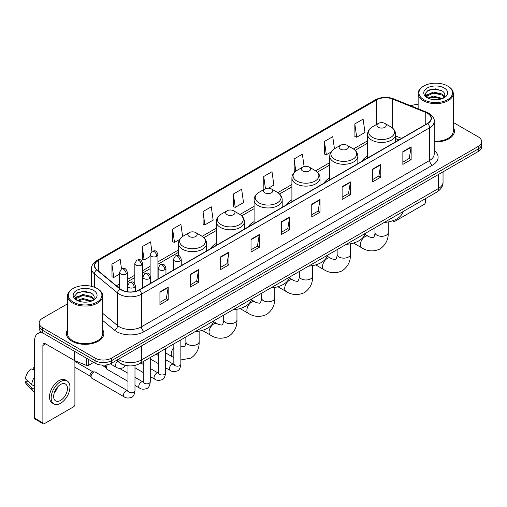 <?xml version="1.0" encoding="UTF-8"?>
<svg xmlns="http://www.w3.org/2000/svg" width="507" height="507" viewBox="0 0 507 507"><rect width="100%" height="100%" fill="white"/><g stroke="black" fill="none" stroke-linecap="round" stroke-linejoin="round"><path stroke-width="0.76" d="M173.445 269.426A20.692 11.946 0 0 0 172.767 270.491M216.267 243.474A20.692 11.946 0 0 0 210.589 248.652M254.089 221.641A20.692 11.946 0 0 0 248.405 226.819M291.905 199.802A20.692 11.946 0 0 0 286.227 204.986M329.727 177.97A20.692 11.946 0 0 0 324.043 183.147M367.55 156.137A20.692 11.946 0 0 0 361.865 161.315M398.819 139.976L395.656 138.696M127.105 365.667A11.712 6.762 180 0 1 119.696 362.898L116.566 360.312M67.551 303.82L42.607 318.225A11.712 6.762 0 0 0 39.178 323.003L39.178 328.105A11.712 6.762 0 0 0 42.607 332.884L95.056 363.17A11.712 6.762 0 0 0 111.622 363.17L478.221 151.517A11.712 6.762 0 0 0 481.65 146.732L481.65 144.184A11.712 6.762 0 0 1 478.221 148.963A11.712 6.762 0 0 0 481.65 144.184L481.65 141.63A11.712 6.762 0 0 0 478.221 136.852L453.277 122.447M39.178 323.003A11.712 6.762 0 0 0 42.607 327.788L95.056 358.069A11.712 6.762 0 0 0 111.622 358.069L111.622 360.616L478.221 148.963L111.622 360.616A11.712 6.762 0 0 1 95.056 360.616A11.712 6.762 0 0 0 111.622 360.616L111.622 363.17M42.607 327.788L42.607 330.336L95.056 360.616L42.607 330.336A11.712 6.762 0 0 1 39.178 325.557A11.712 6.762 0 0 0 42.607 330.336L42.607 332.884M67.551 329.759A18.74 10.818 0 0 0 66.379 333.524A18.74 10.818 0 0 0 71.867 341.173A18.74 10.818 0 0 0 92.293 343.518A18.74 10.818 0 0 0 103.859 333.524A18.74 10.818 0 0 0 102.687 329.759A18.74 10.818 0 0 1 103.859 333.524A18.74 10.818 0 0 1 92.293 343.518A18.74 10.818 0 0 1 71.867 341.173A18.74 10.818 0 0 1 66.379 333.524A18.74 10.818 0 0 1 67.551 329.759M427.426 113.264A12.491 7.212 180 0 1 431.083 118.365A12.491 7.212 180 0 1 427.426 123.461L139.229 289.852A12.491 7.212 180 0 1 120.159 288.889L96.964 269.768A12.491 7.212 180 0 1 94.708 265.63A12.491 7.212 180 0 1 98.364 260.528L376.638 99.873A12.491 7.212 180 0 1 392.633 99.061L425.76 112.453A12.491 7.212 180 0 1 427.426 113.264M427.648 113.137A12.808 7.396 0 0 0 425.937 112.307L392.817 98.916A12.808 7.396 0 0 0 376.416 99.746L98.143 260.402A12.808 7.396 0 0 0 96.71 269.87L119.906 288.996A12.808 7.396 0 0 0 139.444 289.979L427.648 123.588A12.808 7.396 0 0 0 427.648 113.137M159.933 291.893L159.933 304.644L168.21 299.865L168.21 287.114L159.933 291.893M159.933 302.381L166.309 298.699L168.178 287.539A3.124 1.806 -120 0 0 168.21 287.114M166.252 298.731L168.21 299.865M190.296 274.363L190.296 287.114L198.579 282.329L198.579 269.578L190.296 274.363M190.296 284.852L196.672 281.17L198.541 270.003A3.124 1.806 -120 0 0 198.579 269.578M196.621 281.201L198.579 282.329M220.659 256.834L220.659 269.578L228.942 264.8L228.942 252.049L220.659 256.834M220.659 267.322L227.041 263.634L228.911 252.473A3.124 1.806 -120 0 0 228.942 252.049M226.984 263.672L228.942 264.8M251.028 239.298L251.028 252.049L259.311 247.27L259.311 234.519L251.028 239.298M251.028 249.786L257.404 246.104L259.273 234.944A3.124 1.806 -120 0 0 259.311 234.519M257.353 246.136L259.311 247.27M402.856 151.644L402.856 164.395L411.139 159.61L411.139 146.859L402.856 151.644M402.856 162.132L409.238 158.444L411.107 147.284A3.124 1.806 -120 0 0 411.139 146.859M409.181 158.482L411.139 159.61M372.493 169.173L372.493 181.924L380.77 177.139L380.77 164.395L372.493 169.173M372.493 179.662L378.868 175.98L380.738 164.813A3.124 1.806 -120 0 0 380.77 164.395M378.811 176.011L380.77 177.139M342.124 186.703L342.124 199.454L350.407 194.675L350.407 181.924L342.124 186.703M342.124 197.191L348.505 193.509L350.375 182.349A3.124 1.806 -120 0 0 350.407 181.924M348.448 193.541L350.407 194.675M311.761 204.239L311.761 216.99L320.044 212.205L320.044 199.454L311.761 204.239M311.761 214.727L318.136 211.039L320.006 199.878A3.124 1.806 -120 0 0 320.044 199.454M318.079 211.077L320.044 212.205M281.391 221.768L281.391 234.519L289.674 229.734L289.674 216.983L281.391 221.768M281.391 232.257L287.773 228.575L289.643 217.408A3.124 1.806 -120 0 0 289.674 216.983M287.716 228.606L289.674 229.734M434.207 141.897A18.74 10.818 0 0 0 454.449 131.117A18.74 10.818 0 0 0 453.277 127.346A18.74 10.818 0 0 1 454.449 131.117A18.74 10.818 0 0 1 434.207 141.897M111.622 358.069L478.221 146.415A11.712 6.762 0 0 0 481.65 141.63M418.142 104.6A11.712 6.762 0 0 0 410.79 105.805M182.615 236.471L180.91 224.316L172.627 229.101L172.76 241.769M151.891 251.428L150.547 241.852L142.264 246.63L142.397 259.305M121.522 268.951L120.178 259.381L111.895 264.16L112.028 276.835M268.444 188.179L273.875 185.042L272.005 171.721L263.729 176.506L263.862 189.181M304.111 166.562L302.375 154.191L294.092 158.97L294.225 171.645M334.443 148.779L332.738 136.662L324.461 141.44L324.594 154.115M354.824 123.911L356.694 137.232L364.977 132.447L363.107 119.126L354.824 123.911L354.957 136.586M202.996 211.565L204.866 224.893L213.143 220.108L211.273 206.786L202.996 211.565L203.13 224.24M233.359 194.035L235.229 207.357L243.512 202.578L241.643 189.257L233.359 194.035L233.493 206.71M235.229 207.357L233.359 206.66M264.229 189.314L263.729 189.13M263.729 176.506L265.434 188.674M294.878 171.892L294.092 171.594M294.092 158.97L295.803 171.151M324.461 141.44L326.331 154.762L330.938 152.1M326.331 154.762L324.461 154.065M356.694 137.232L354.824 136.535M204.866 224.893L202.996 224.189M172.627 229.101L174.497 242.422L179.655 239.443M174.497 242.422L172.627 241.725M142.264 246.63L144.134 259.952L150.116 256.498M144.134 259.952L142.264 259.254M111.895 264.16L113.764 277.487L119.532 274.154M113.764 277.487L111.895 276.784M393.438 220.507L393.47 220.526A1.952 1.128 120 0 0 393.876 221.42A1.952 1.128 120 0 0 394.852 221.325L424.112 204.429A1.952 1.128 120 0 0 425.493 202.04L425.493 198.624M423.839 99.714A16.788 9.69 0 0 0 447.58 99.714A16.788 9.69 0 0 0 447.58 86.006L448.131 86.329A17.568 10.14 0 0 1 453.277 93.497A17.568 10.14 0 0 1 442.434 102.87A17.568 10.14 0 0 1 423.288 100.671A17.568 10.14 0 0 1 418.142 93.497A17.568 10.14 0 0 1 423.288 86.329L423.839 86.006A16.788 9.69 0 0 0 423.839 99.714M434.207 141.219A17.568 10.14 0 0 0 453.277 131.117L453.277 93.497M427.895 98.079L433.422 96.07L442.554 98.516M428.732 98.459L433.422 97.084L441.603 98.859M427.743 98.003L426.881 96.108L427.186 94.955L433.422 92.027L441.946 94.017L444.284 96.786M426.907 97.445L426.881 96.108M426.945 96.615L427.186 95.962L433.422 93.035L441.946 95.031L444.018 97.205M442.922 98.358A8.822 5.095 0 0 0 443.302 98.022C445.552 95.57 445.254 93.237 442.408 91.026L435.507 88.852L428.39 90.094L425.081 93.757L427.224 97.68M444.157 87.984A11.946 6.895 0 0 0 427.287 87.971A11.946 6.895 0 0 0 427.211 97.712A11.946 6.895 0 0 0 427.262 97.737A11.946 6.895 0 0 0 444.208 97.712A11.946 6.895 0 0 0 444.157 87.984M444.05 97.8L444.912 97.211M448.131 86.329L447.58 86.006A16.788 9.69 0 0 0 423.839 86.006M426.748 91.102L432.731 89.264L441.42 90.423M425.601 96.026L427.23 94.872M429.923 93.82L432.731 93.313L439.759 93.915M429.923 97.87L432.731 97.357L439.759 97.965M425.417 95.703L427.908 94.029M378.285 127.289A4.683 2.706 0 0 0 384.914 127.289A4.683 2.706 0 0 0 384.914 123.461L390.732 126.82A12.909 7.453 0 0 1 390.732 137.365A12.909 7.453 0 0 1 372.474 137.365A12.909 7.453 0 0 1 372.474 126.82C369.292 128.708 367.651 131.218 367.55 134.349A14.057 8.112 0 0 0 371.663 140.084A14.057 8.112 0 0 0 386.98 141.84A14.057 8.112 0 0 0 395.656 134.349C395.549 131.218 393.907 128.708 390.732 126.82L384.914 123.461A4.683 2.706 0 0 0 378.285 123.461A4.683 2.706 0 0 0 378.285 127.289M384.179 222.472A21.471 12.396 0 0 0 402.919 211.653M340.47 149.121A4.683 2.706 0 0 0 347.092 149.121A4.683 2.706 0 0 0 347.092 145.3L352.91 148.659A12.909 7.453 0 0 1 352.91 159.198A12.909 7.453 0 0 1 334.652 159.198A12.909 7.453 0 0 1 334.652 148.659C331.47 150.547 329.829 153.051 329.727 156.181A14.057 8.112 0 0 0 333.847 161.917A14.057 8.112 0 0 0 349.158 163.679A14.057 8.112 0 0 0 357.834 156.181C357.733 153.051 356.091 150.547 352.91 148.659L347.092 145.3A4.683 2.706 0 0 0 340.47 145.3A4.683 2.706 0 0 0 340.47 149.121M346.363 244.304A21.471 12.396 0 0 0 365.097 233.493M302.647 170.96A4.683 2.706 0 0 0 309.276 170.96A4.683 2.706 0 0 0 309.276 167.133L315.094 170.491A12.909 7.453 0 0 1 315.094 181.031A12.909 7.453 0 0 1 296.836 181.031A12.909 7.453 0 0 1 296.836 170.491C293.654 172.38 292.013 174.89 291.905 178.014A14.057 8.112 0 0 0 296.025 183.756A14.057 8.112 0 0 0 311.342 185.511A14.057 8.112 0 0 0 320.018 178.014C319.911 174.89 318.269 172.38 315.094 170.491L309.276 167.133A4.683 2.706 0 0 0 302.647 167.133A4.683 2.706 0 0 0 302.647 170.96M308.541 266.143A21.471 12.396 0 0 0 327.281 255.325M264.831 192.793A4.683 2.706 0 0 0 271.454 192.793A4.683 2.706 0 0 0 271.454 188.965L277.272 192.324A12.909 7.453 0 0 1 277.272 202.87A12.909 7.453 0 0 1 259.014 202.87A12.909 7.453 0 0 1 259.014 192.324C255.832 194.213 254.191 196.722 254.089 199.853A14.057 8.112 0 0 0 258.202 205.589A14.057 8.112 0 0 0 273.52 207.344A14.057 8.112 0 0 0 282.196 199.853C282.095 196.722 280.453 194.213 277.272 192.324L271.454 188.965A4.683 2.706 0 0 0 264.831 188.965A4.683 2.706 0 0 0 264.831 192.793M270.725 287.976A21.471 12.396 0 0 0 289.459 277.158M227.009 214.626A4.683 2.706 0 0 0 233.638 214.626A4.683 2.706 0 0 0 233.638 210.804L239.456 214.163A12.909 7.453 0 0 1 239.456 224.702A12.909 7.453 0 0 1 221.191 224.702A12.909 7.453 0 0 1 221.191 214.163C218.016 216.052 216.375 218.555 216.267 221.686A14.057 8.112 0 0 0 220.387 227.421A14.057 8.112 0 0 0 235.704 229.183A14.057 8.112 0 0 0 244.38 221.686C244.273 218.555 242.631 216.052 239.456 214.163L233.638 210.804A4.683 2.706 0 0 0 227.009 210.804A4.683 2.706 0 0 0 227.009 214.626M232.903 309.809A21.471 12.396 0 0 0 251.643 298.997M189.193 236.465A4.683 2.706 0 0 0 195.816 236.465A4.683 2.706 0 0 0 195.816 232.637L201.634 235.996A12.909 7.453 0 0 1 201.634 246.535A12.909 7.453 0 0 1 183.376 246.535A12.909 7.453 0 0 1 183.376 235.996C180.194 237.884 178.553 240.394 178.451 243.518A14.057 8.112 0 0 0 182.564 249.26A14.057 8.112 0 0 0 197.882 251.016A14.057 8.112 0 0 0 206.558 243.518C206.457 240.394 204.815 237.884 201.634 235.996L195.816 232.637A4.683 2.706 0 0 0 189.193 232.637A4.683 2.706 0 0 0 189.193 236.465M195.087 331.648A21.471 12.396 0 0 0 213.821 320.83M127.954 381.372L107.078 369.318A3.511 2.028 -60 0 1 106.635 368.887A3.511 2.028 -60 0 1 106.35 367.714A3.511 2.028 -60 0 1 107.427 364.723M106.635 368.887L105.589 367.207A2.535 1.464 -60 0 1 105.38 366.358A2.535 1.464 -60 0 1 105.69 365.008M91.057 376.543A3.511 2.028 -60 0 1 93.541 372.239A3.511 2.028 -60 0 1 94.701 371.897A3.511 2.028 -60 0 1 95.297 372.062L127.707 390.777A3.511 2.028 -60 0 0 126.104 390.865A3.511 2.028 -60 0 0 125.945 390.948A3.511 2.028 -60 0 0 123.651 394.047A3.511 2.028 -60 0 0 124.19 396.861L91.78 378.152A3.511 2.028 -60 0 1 91.342 377.715A3.511 2.028 -60 0 1 91.057 376.543M91.342 377.715L90.297 376.036A2.535 1.464 -60 0 1 90.088 375.186A2.535 1.464 -60 0 1 91.881 372.081A2.535 1.464 -60 0 1 92.724 371.834L94.701 371.897M88.776 359.539L88.776 365.198L93.675 362.372M43.19 333.226A15.616 9.018 -120 0 0 37.835 333.549A15.616 9.018 -120 0 0 34.603 340.698L34.603 418.155L42.886 422.933L42.886 345.476A3.904 2.256 60 0 1 43.691 343.689A3.904 2.256 60 0 1 45.643 343.885L74.51 360.547L74.51 351.307M42.886 422.933A1.952 1.128 120 0 0 43.285 423.827L35.008 419.048A1.952 1.128 -60 0 1 34.603 418.155M43.285 423.827A1.952 1.128 120 0 0 44.261 423.732L73.528 406.836A1.952 1.128 120 0 0 74.903 404.447L74.903 360.731M88.776 365.198A1.952 1.128 180 0 1 86.279 365.325L74.77 360.673A1.952 1.128 180 0 1 74.51 360.547M60.548 400.429A9.76 5.634 120 0 0 66.924 391.829A9.76 5.634 120 0 0 65.428 384.008A9.76 5.634 120 0 0 60.548 384.496A9.76 5.634 120 0 0 54.173 393.096A9.76 5.634 120 0 0 55.669 400.917A9.76 5.634 120 0 0 60.548 400.429M54.243 392.868A9.76 5.634 120 0 0 57.747 386.797M34.603 367.524L33.773 367.277L33.773 369.235L34.603 369.717M67.19 380.966L65.53 380.009A13.271 7.662 120 0 0 58.894 380.668A13.271 7.662 120 0 0 50.225 392.367A13.271 7.662 120 0 0 52.259 403.002L53.913 403.959A13.271 7.662 120 0 0 60.548 403.299A13.271 7.662 120 0 0 69.225 391.607A13.271 7.662 120 0 0 67.19 380.966A13.271 7.662 120 0 0 60.548 381.625A13.271 7.662 120 0 0 51.879 393.324A13.271 7.662 120 0 0 53.913 403.959M34.603 376.65A12.884 7.44 120 0 0 31.668 384.591L25.35 378.678A10.153 5.862 120 0 1 31.016 368.868L34.603 369.958M34.603 386.283L31.668 384.591M28.766 381.879L27.048 380.884L25.35 381.866L31.668 387.779L34.603 389.471M31.668 387.779A12.884 7.44 120 0 0 33.259 391.379A12.884 7.44 120 0 0 34.235 392.145L34.603 392.355M34.603 367.043A10.153 5.862 120 0 0 33.773 367.277M25.35 381.866A10.153 5.862 120 0 0 26.548 384.395L33.259 391.379M73.249 302.128A16.788 9.69 0 0 0 96.989 302.128A16.788 9.69 0 0 0 96.989 288.42L97.54 288.737A17.568 10.14 0 0 1 102.687 295.911A17.568 10.14 0 0 1 91.843 305.284A17.568 10.14 0 0 1 72.697 303.085A17.568 10.14 0 0 1 67.551 295.911A17.568 10.14 0 0 1 72.697 288.737L73.249 288.42A16.788 9.69 0 0 0 73.249 302.128M67.551 295.911L67.551 333.524A17.568 10.14 0 0 0 72.697 340.698A17.568 10.14 0 0 0 91.843 342.897A17.568 10.14 0 0 0 102.687 333.524L102.687 295.911M77.311 300.493L82.837 298.484L91.963 300.924M78.148 300.873L82.837 299.498L91.019 301.272M77.159 300.417L76.297 298.515L76.595 297.362L82.837 294.434L91.361 296.43L93.7 299.193M76.323 299.859L76.297 298.515M76.354 299.022L76.595 298.376L82.837 295.448L91.361 297.438L93.434 299.618M92.337 300.771A8.822 5.095 0 0 0 92.711 300.436C94.961 297.983 94.663 295.644 91.818 293.433L84.916 291.265L77.799 292.501L74.491 296.17L76.639 300.093M93.567 290.397A11.946 6.895 0 0 0 76.696 290.378A11.946 6.895 0 0 0 76.62 300.119A11.946 6.895 0 0 0 76.671 300.15A11.946 6.895 0 0 0 93.618 300.119A11.946 6.895 0 0 0 93.567 290.397M93.459 300.207L94.321 299.624M97.54 288.737L96.989 288.42A16.788 9.69 0 0 0 73.249 288.42M76.164 293.509L82.14 291.671L90.835 292.831M75.011 298.439L76.639 297.279M79.339 296.227L82.14 295.72L89.175 296.322M79.339 300.277L82.14 299.77L89.175 300.372M74.827 298.11L77.318 296.437M118.302 359.311A15.616 9.018 0 0 0 119.348 359.983A15.616 9.018 0 0 0 141.434 359.983L438.466 188.49A15.616 9.018 0 0 0 443.042 182.114C443.156 185.993 441.09 189.307 436.85 192.064L139.818 363.557A7.808 4.506 60 0 0 141.434 359.983L141.434 345.958M438.466 174.465L438.466 188.49A7.808 4.506 60 0 1 436.85 192.064M117.668 359.678A7.808 5.222 129.5 0 0 119.031 362.213L116.661 360.262M478.221 151.517L478.221 146.415M95.056 363.17L95.056 358.069M434.207 150.49A19.52 11.268 180 0 1 432.395 165.219L144.197 331.61A3.904 2.256 60 0 1 141.434 326.831L429.632 160.44A15.616 9.018 0 0 0 434.207 154.065L434.207 121.42A15.616 9.018 180 0 1 429.632 127.796A3.904 2.256 -120 0 0 427.648 123.588M144.197 331.61A19.52 11.268 180 0 1 116.591 331.61A19.52 11.268 180 0 1 114.405 330.108L102.687 320.449M119.906 288.996A3.904 2.611 129.5 0 0 117.599 292.983L117.599 325.627A15.616 9.018 0 0 0 119.348 326.831A15.616 9.018 0 0 0 141.434 326.831L141.434 294.187A15.616 9.018 180 0 1 117.599 292.983L94.41 273.862A15.616 9.018 180 0 1 91.583 268.691L91.583 286.328M434.207 121.42C434.727 118.987 432.934 116.261 428.827 113.257L426.774 112.262A3.904 1.825 112 0 0 425.937 112.307M426.774 112.262L393.647 98.871C387.183 96.584 381.049 96.919 375.237 99.873A3.904 2.256 60 0 1 376.416 99.746M98.143 260.402A3.904 2.256 -120 0 0 96.964 260.528C92.914 263.444 91.121 266.162 91.583 268.691M96.71 269.87A3.904 2.611 129.5 0 0 94.41 273.862L94.41 287.196M393.647 98.871A3.904 1.825 112 0 0 392.817 98.916M139.444 289.979A3.904 2.256 60 0 1 141.434 294.187L429.632 127.796L429.632 160.44A3.904 2.256 60 0 0 432.395 165.219M102.687 313.332L117.599 325.627A3.904 2.611 -50.5 0 1 114.405 330.108M98.364 260.528L98.364 270.922M425.76 112.453L425.76 124.424M392.633 99.061L392.633 128.176M401.582 138.386L395.656 135.984M376.638 99.873L376.638 124.418M367.55 140.819L353.43 148.969M329.727 162.658L315.608 170.808M291.905 184.491L277.792 192.641M254.089 206.324L239.969 214.474M216.267 228.163L202.154 236.313M178.451 249.995L157.924 261.846M150.116 266.352L142.632 270.675M134.824 275.181L127.339 279.503M119.532 284.009L116.42 285.809M281.391 222.174L289.643 217.408M311.761 204.638L320.006 199.878M342.124 187.108L350.375 182.349M372.493 169.579L380.738 164.813M402.856 152.043L411.107 147.284M251.028 239.703L259.273 234.944M220.659 257.233L228.911 252.473M190.296 274.769L198.541 270.003M159.933 292.298L168.178 287.539M388.235 221.958L388.235 232.479A6.635 3.834 180 0 1 386.296 235.191A6.635 3.834 180 0 1 376.91 235.191A6.635 3.834 180 0 1 374.965 232.479C375.37 233.588 373.646 238.398 373.431 237.453C374.141 238.113 369.115 237.2 368.355 236.294L364.882 234.291M388.235 232.479C388.52 239.348 385.795 244.837 380.066 248.95C373.646 251.859 367.531 251.472 361.719 247.79A6.635 3.834 -60 0 1 360.705 242.473A6.635 3.834 -60 0 1 365.04 236.623A6.635 3.834 -60 0 1 368.355 236.294M350.419 243.791L350.419 254.311A6.635 3.834 180 0 1 348.474 257.024A6.635 3.834 180 0 1 339.088 257.024A6.635 3.834 180 0 1 337.142 254.311C337.548 255.42 335.824 260.23 335.615 259.286C336.325 259.945 331.293 259.033 330.539 258.126L327.066 256.124M350.419 254.311C350.705 261.181 347.979 266.676 342.25 270.782C335.824 273.691 329.708 273.305 323.897 269.623A6.635 3.834 -60 0 1 322.883 264.305A6.635 3.834 -60 0 1 327.218 258.456A6.635 3.834 -60 0 1 330.539 258.126M312.597 265.624L312.597 276.15A6.635 3.834 180 0 1 310.658 278.856A6.635 3.834 180 0 1 301.272 278.856A6.635 3.834 180 0 1 299.326 276.15C299.732 277.259 298.008 282.069 297.793 281.125C298.503 281.778 293.477 280.865 292.716 279.965L289.243 277.956M312.597 276.15C312.882 283.02 310.157 288.508 304.428 292.621C298.008 295.524 291.893 295.137 286.081 291.462A6.635 3.834 -60 0 1 285.061 286.138A6.635 3.834 -60 0 1 289.402 280.295A6.635 3.834 -60 0 1 292.716 279.965M274.781 287.463L274.781 297.983A6.635 3.834 180 0 1 272.836 300.695A6.635 3.834 180 0 1 263.45 300.695A6.635 3.834 180 0 1 261.504 297.983C261.91 299.092 260.186 303.902 259.971 302.958C260.687 303.617 255.655 302.704 254.901 301.798L251.428 299.795M274.781 297.983C275.06 304.853 272.341 310.341 266.612 314.454C260.186 317.363 254.07 316.976 248.259 313.294A6.635 3.834 -60 0 1 247.245 307.977A6.635 3.834 -60 0 1 251.58 302.128A6.635 3.834 -60 0 1 254.901 301.798M236.959 309.295L236.959 319.816A6.635 3.834 180 0 1 235.014 322.528A6.635 3.834 180 0 1 225.628 322.528A6.635 3.834 180 0 1 223.688 319.816C224.088 320.925 222.364 325.735 222.155 324.791C222.865 325.45 217.839 324.537 217.078 323.631L213.605 321.628M236.959 319.816C237.244 326.685 234.519 332.18 228.79 336.287C222.37 339.196 216.255 338.809 210.443 335.127A6.635 3.834 -60 0 1 209.423 329.81A6.635 3.834 -60 0 1 213.758 323.96A6.635 3.834 -60 0 1 217.078 323.631M199.143 331.128L199.143 341.655A6.635 3.834 180 0 1 197.198 344.361A6.635 3.834 180 0 1 187.812 344.361A6.635 3.834 180 0 1 185.866 341.655C186.272 342.764 184.548 347.574 184.333 346.63L180.86 346.262M173.838 357.625L172.621 356.966A6.635 3.834 -60 0 1 173.838 347.587M180.112 260.928A3.904 2.256 0 0 0 181.252 259.331C179.668 254.324 178.128 255.325 175.397 255.953A3.904 2.256 60 0 1 177.349 256.143A3.904 2.256 -120 0 1 180.112 260.928A3.904 2.256 0 0 1 174.585 260.928A3.904 2.256 0 0 1 173.445 259.331L175.397 255.953M165.567 367.771L170.073 370.37A3.511 2.028 -60 0 1 169.534 367.556A3.511 2.028 -60 0 1 171.829 364.457A3.511 2.028 -60 0 1 171.987 364.375A3.511 2.028 -60 0 1 173.584 364.286L165.567 359.659M174.034 364.641L173.724 364.901L173.838 364.14A3.511 2.028 -0 0 0 174.864 365.579A3.511 2.028 -0 0 0 179.674 365.661A3.511 2.028 -0 0 0 180.86 364.14C180.378 368.221 179.117 370.503 177.07 370.978C174.135 371.872 171.803 371.669 170.073 370.37M164.819 269.756A3.904 2.256 0 0 0 165.96 268.165C164.376 263.152 162.836 264.153 160.104 264.781A3.904 2.256 60 0 1 162.056 264.977A3.904 2.256 -120 0 1 164.819 269.756A3.904 2.256 0 0 1 159.293 269.756A3.904 2.256 0 0 1 158.152 268.165L160.104 264.781M150.275 376.6L154.781 379.204A3.511 2.028 -60 0 1 154.242 376.384A3.511 2.028 -60 0 1 156.536 373.291A3.511 2.028 -60 0 1 156.688 373.203A3.511 2.028 -60 0 1 158.292 373.114L150.275 368.488M158.742 373.469L158.431 373.729L158.545 372.968A3.511 2.028 -0 0 0 159.572 374.407A3.511 2.028 -0 0 0 164.382 374.496A3.511 2.028 -0 0 0 165.567 372.968C165.086 377.05 163.824 379.331 161.777 379.806C158.843 380.7 156.511 380.497 154.781 379.204M149.521 278.584A3.904 2.256 0 0 0 150.668 276.993C149.083 271.986 147.543 272.981 144.812 273.609A3.904 2.256 60 0 1 146.764 273.805A3.904 2.256 -120 0 1 149.521 278.584A3.904 2.256 0 0 1 144.001 278.584A3.904 2.256 0 0 1 142.86 276.993L144.812 273.609M134.982 385.434L139.482 388.032A3.511 2.028 -60 0 1 138.943 385.212A3.511 2.028 -60 0 1 141.244 382.12A3.511 2.028 -60 0 1 141.396 382.037A3.511 2.028 -60 0 1 142.999 381.942L134.982 377.316M143.449 382.297L143.139 382.557L143.247 381.803A3.511 2.028 -0 0 0 144.28 383.235A3.511 2.028 -0 0 0 149.083 383.324A3.511 2.028 -0 0 0 150.275 381.803C149.793 385.878 148.532 388.159 146.485 388.635C143.551 389.528 141.219 389.325 139.482 388.032M134.228 287.418A3.904 2.256 0 0 0 135.375 285.821C133.791 280.815 132.251 281.81 129.519 282.443A3.904 2.256 60 0 1 131.471 282.633A3.904 2.256 -120 0 1 134.228 287.418A3.904 2.256 0 0 1 128.708 287.418A3.904 2.256 0 0 1 127.568 285.821L129.519 282.443M128.157 391.131L127.84 391.391L127.954 390.631A3.511 2.028 -0 0 0 128.987 392.063A3.511 2.028 -0 0 0 133.791 392.152A3.511 2.028 -0 0 0 134.982 390.631C134.501 394.712 133.24 396.987 131.193 397.469C128.258 398.363 125.92 398.16 124.19 396.861M156.783 256.288A3.904 2.256 0 0 0 157.924 254.698C156.34 249.685 154.8 250.686 152.068 251.314A3.904 2.256 60 0 1 154.02 251.51A3.904 2.256 -120 0 1 156.783 256.288A3.904 2.256 0 0 1 151.263 256.288A3.904 2.256 0 0 1 150.116 254.698L152.068 251.314M141.491 265.117A3.904 2.256 0 0 0 142.632 263.526C141.047 258.519 139.507 259.514 136.776 260.142A3.904 2.256 60 0 1 138.728 260.338A3.904 2.256 -120 0 1 141.491 265.117A3.904 2.256 0 0 1 135.971 265.117A3.904 2.256 0 0 1 134.824 263.526L136.776 260.142M126.199 273.945A3.904 2.256 0 0 0 127.339 272.354C125.755 267.347 124.215 268.342 121.484 268.97A3.904 2.256 60 0 1 123.435 269.166A3.904 2.256 -120 0 1 126.199 273.945A3.904 2.256 0 0 1 120.672 273.945A3.904 2.256 0 0 1 119.532 272.354L121.484 268.97M125.761 365.471L123.157 367.803C120.222 368.697 117.89 368.494 116.16 367.201A3.511 2.028 -60 0 1 115.431 365.591A3.511 2.028 -60 0 1 117.814 361.345M42.886 345.476L45.643 343.885M74.77 351.452L74.77 360.673M86.279 365.325L86.279 358.1M139.818 363.557C133.531 366.713 127.251 366.713 120.97 363.557L119.031 362.213M443.042 182.114L443.042 171.822M375.237 99.873L96.964 260.528M367.55 143.196L355.179 150.338M329.727 165.035L317.357 172.171M291.905 186.868L279.541 194.01M254.089 208.7L241.719 215.843M216.267 230.539L203.903 237.675M178.451 252.372L157.924 264.223M150.116 268.729L142.632 273.051M134.824 277.557L127.339 281.879M119.532 286.385L118.118 287.203M398.908 139.926L395.656 138.614M393.876 221.42L392.741 220.767M418.142 108.777L418.142 93.497M361.719 247.79L353.512 243.049M395.656 141.808L395.656 134.349M367.55 158.032L367.55 134.349M378.285 123.461L372.474 126.82M374.965 227.795L374.965 232.479M323.897 269.623L315.69 264.888M357.834 163.641L357.834 156.181M329.727 179.871L329.727 156.181M340.47 145.3L334.652 148.659M337.142 249.628L337.142 254.311M286.081 291.462L277.874 286.721M320.018 185.473L320.018 178.014M291.905 201.704L291.905 178.014M302.647 167.133L296.836 170.491M299.326 271.467L299.326 276.15M248.259 313.294L240.052 308.554M282.196 207.312L282.196 199.853M254.089 223.536L254.089 199.853M264.831 188.965L259.014 192.324M261.504 293.3L261.504 297.983M210.443 335.127L202.236 330.393M244.38 229.145L244.38 221.686M216.267 245.375L216.267 221.686M227.009 210.804L221.191 214.163M223.688 315.132L223.688 319.816M199.143 341.655C199.422 348.524 196.703 354.013 190.974 358.126L180.86 359.932M172.621 356.966L165.567 352.891M206.558 250.978L206.558 243.518M178.451 255.585L178.451 243.518M189.193 232.637L183.376 235.996M185.866 336.971L185.866 341.655M174.3 364.565L173.584 364.286M180.86 339.855L180.86 364.14M181.252 265.592L181.252 259.331M158.545 363.715L150.275 358.943M173.838 343.917L173.838 364.14M173.445 270.098L173.445 259.331M158.545 355.603L156.067 354.171M159.008 373.399L158.292 373.114M165.567 348.689L165.567 372.968M165.96 274.42L165.96 268.165M143.247 372.544L134.982 367.771M158.545 352.745L158.545 372.968M158.152 278.926L158.152 268.165M143.247 364.432L140.775 362.999M143.709 382.227L142.999 381.942M150.275 357.517L150.275 381.803M150.668 283.248L150.668 276.993M101.685 365.078L105.716 367.41M143.247 361.573L143.247 381.803M142.86 287.754L142.86 276.993M127.954 373.26L119.475 368.367M128.417 391.055L127.707 390.777M134.982 365.414L134.982 390.631M135.375 291.367L135.375 285.821M74.903 367.277L90.423 376.238M127.954 365.781L127.954 390.631M127.568 291.779L127.568 285.821M74.903 361.421L92.958 371.84M157.924 279.059L157.924 254.698M150.116 274.997L150.116 254.698M142.632 287.887L142.632 263.526M134.824 283.825L134.824 263.526M127.339 291.747L127.339 272.354M116.16 367.201L110.304 363.823M119.532 288.375L119.532 272.354M37.835 333.549L40.997 331.724"/></g></svg>
